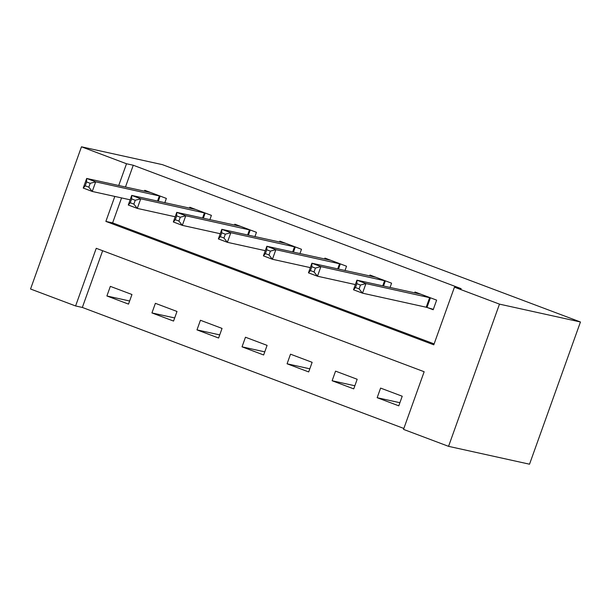 <?xml version="1.0" encoding="UTF-8"?>
<svg xmlns="http://www.w3.org/2000/svg" width="611" height="611" viewBox="0 0 611 611"><rect width="100%" height="100%" fill="white"/><g stroke="black" fill="none" stroke-linecap="round" stroke-linejoin="round"><path stroke-width="0.92" d="M75.596 305.958L30.55 289.011L81.469 146.8L162.442 164.657L580.45 321.989L529.531 464.2L448.558 446.343L403.52 429.388L424.156 371.732L96.24 248.31L75.596 305.958L82.34 307.448L403.848 428.456M102.656 250.724L82.34 307.448M402.221 396.226L380.6 388.092L377.163 397.7L398.784 405.834L402.221 396.226M357.183 379.271L335.561 371.137L332.117 380.745L353.738 388.879L357.183 379.271M312.137 362.323L290.515 354.181L287.071 363.789L308.692 371.931L312.137 362.323M267.091 345.368L245.469 337.226L242.032 346.834L263.654 354.976L267.091 345.368M222.045 328.413L200.423 320.271L196.986 329.887L218.608 338.02L222.045 328.413M176.999 311.457L155.385 303.323L151.94 312.931L173.562 321.065L176.999 311.457M131.961 294.502L110.339 286.368L106.894 295.976L128.516 304.11L131.961 294.502M114.815 196.429L105.871 221.403L433.795 344.825L454.439 287.178L461.183 288.667L133.259 165.237L125.469 187.012M121.558 197.918L112.615 222.893L434.123 343.901M427.326 307.539L433.191 309.746L436.628 300.138L415.006 292.005L414.678 292.913M390.047 287.476L391.582 283.183L369.961 275.049L369.64 275.958M345.001 270.528L346.536 266.236L324.922 258.094L324.594 259.003M299.955 253.573L301.498 249.28L279.876 241.139L279.548 242.048M254.917 236.617L256.452 232.325L234.83 224.184L234.502 225.1M209.871 219.662L211.406 215.37L189.784 207.236L189.456 208.145M164.825 202.707L166.36 198.415L144.738 190.281L144.417 191.19M81.469 146.8L126.515 163.756L118.717 185.523M133.259 165.237L126.515 163.756M454.439 287.178L499.477 304.133L580.45 321.989M448.558 446.343L499.477 304.133M112.615 222.893L105.871 221.403M399.9 402.718L377.163 397.7M129.639 300.994L106.894 295.976M174.677 317.941L151.94 312.931M219.723 334.897L196.986 329.887M264.769 351.852L242.032 346.834M309.815 368.807L287.071 363.789M354.854 385.762L332.117 380.745M433.329 309.349L426.211 307.226L362.514 293.173L353.502 289.782L356.939 280.174L420.872 294.212M356.862 283.687L356.939 280.174L365.951 283.565L362.514 293.173L359.085 288.888L360.459 285.047L356.862 283.687L355.48 287.529L359.085 288.888M430.77 297.931L365.951 283.565L360.459 285.047M353.502 289.782L355.48 287.529M355.365 284.581L317.468 276.218L308.456 272.834L311.9 263.219L375.826 277.257M311.816 266.732L311.9 263.219L320.905 266.61L317.468 276.218L314.039 271.933L315.421 268.092L311.816 266.732L310.441 270.581L314.039 271.933M385.724 280.984L320.905 266.61L315.421 268.092M308.456 272.834L310.441 270.581M310.319 267.626L272.422 259.27L263.41 255.879L266.854 246.271L330.78 260.301M266.77 249.784L266.854 246.271L275.859 249.662L272.422 259.27L269 254.978L270.375 251.136L266.77 249.784L265.395 253.626L269 254.978M340.678 264.028L275.859 249.662L270.375 251.136M263.41 255.879L265.395 253.626M265.273 250.67L227.376 242.315L218.371 238.924L221.808 229.316L285.734 243.346M221.724 232.829L221.808 229.316L230.821 232.707L227.376 242.315L223.954 238.03L225.329 234.181L221.724 232.829L220.35 236.671L223.954 238.03M295.632 247.073L230.821 232.707L225.329 234.181M218.371 238.924L220.35 236.671M220.235 233.723L182.33 225.36L173.325 221.969L176.762 212.361L240.688 226.391M176.678 215.874L176.762 212.361L185.775 215.752L182.33 225.36L178.908 221.075L180.283 217.233L176.678 215.874L175.304 219.716L178.908 221.075M250.586 230.118L185.775 215.752L180.283 217.233M173.325 221.969L175.304 219.716M175.189 216.768L137.292 208.404L128.279 205.013L131.724 195.405L195.65 209.443M131.64 198.919L131.724 195.405L140.729 198.796L137.292 208.404L133.862 204.12L135.237 200.278L131.64 198.919L130.258 202.76L133.862 204.12M205.548 213.163L140.729 198.796L135.237 200.278M128.279 205.013L130.258 202.76M130.143 199.812L92.246 191.449L83.233 188.058L86.678 178.45L150.619 192.526M86.594 181.963L86.678 178.45L95.683 181.841L92.246 191.449L88.816 187.165L90.199 183.323L86.594 181.963L85.219 185.813L88.816 187.165M160.502 196.207L95.683 181.841L90.199 183.323M83.233 188.058L85.219 185.813M430.411 297.824L426.974 307.432M429.648 297.618L426.211 307.226M385.365 280.877L383.517 286.04M384.602 280.663L382.738 285.864M340.319 263.921L338.471 269.084M339.556 263.708L337.7 268.916M295.281 246.966L293.433 252.129M294.517 246.76L292.654 251.961M250.235 230.011L248.387 235.174M249.471 229.805L247.608 235.006M205.189 213.056L203.341 218.226M204.425 212.849L202.562 218.051M160.143 196.1L158.295 201.271M159.379 195.894L157.516 201.095"/></g></svg>
